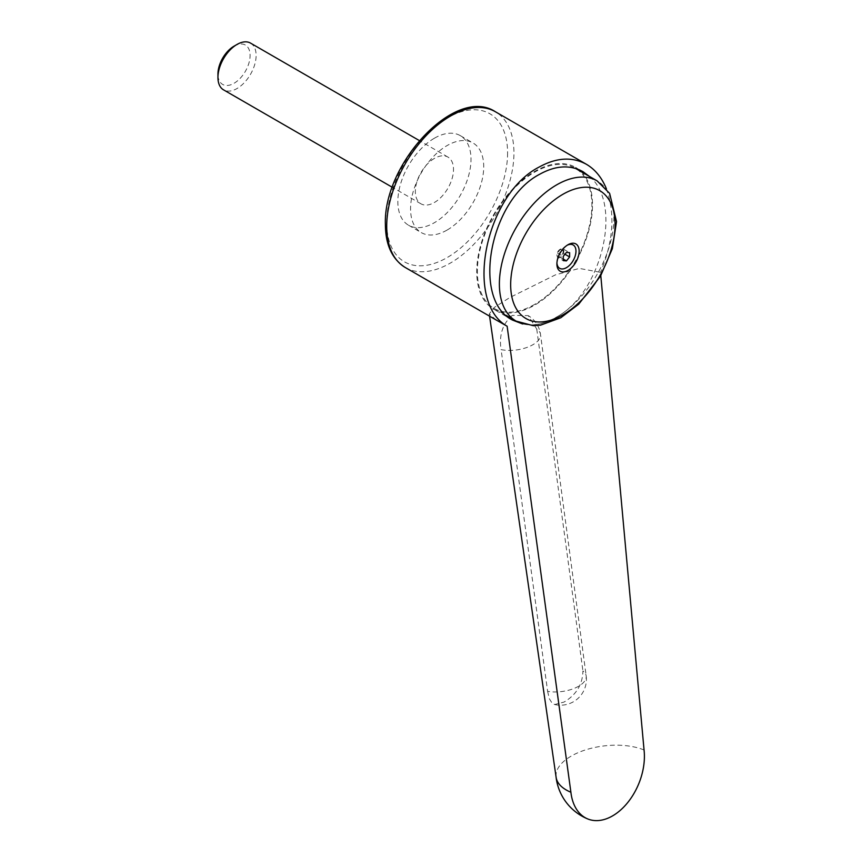 <?xml version="1.0" encoding="UTF-8"?>
<svg xmlns="http://www.w3.org/2000/svg" width="862" height="862" viewBox="0 0 862 862"><rect width="100%" height="100%" fill="white"/><g stroke="black" fill="none" stroke-linecap="round" stroke-linejoin="round"><path stroke-width="0.65" stroke-dasharray="4.31 3.23" d="M644.054 749.994A51.731 25.418 -6.5 0 0 571.247 756.082A51.731 25.418 -6.5 0 0 556.065 776.964A51.731 51.731 0 0 0 556.087 777.168M496.243 320.017L489.26 313.973L494.142 307.518L509.916 297.487L555.462 274.859L579.339 268.416L600.491 272.338L600.792 275.625M512.308 315.395C502.643 323.638 498.904 335.059 501.091 349.627A25.871 12.262 -7.6 0 0 527.943 347.063A25.871 12.262 -7.6 0 0 540.506 334.359A25.871 12.262 -7.6 0 0 536.746 329.047L528.19 315.611L512.308 315.395M547.618 691.335L549.309 698.673L552.089 703.176L554.665 704.523L564.017 702.077C576.312 694.858 582.604 684.482 582.917 670.959A25.871 12.262 172.4 0 1 586.182 675.905A25.871 12.262 172.4 0 1 574.049 688.447A25.871 12.262 172.4 0 1 547.618 691.335L501.091 349.627M606.385 188.767C615.36 213.614 613.388 241.479 600.491 272.338M434.426 138.2A51.731 29.868 -60 0 1 460.286 135.636A51.731 29.868 -60 0 1 468.217 177.087A51.731 29.868 -60 0 1 434.426 222.676A51.731 29.868 -60 0 1 408.556 225.241A51.731 29.868 -60 0 1 400.625 183.789A51.731 29.868 -60 0 1 434.426 138.2M447.152 230.025A51.731 29.868 120 0 0 480.942 184.436A51.731 29.868 120 0 0 473.012 142.984A51.731 29.868 120 0 0 447.152 145.538A51.731 29.868 120 0 0 413.351 191.127A51.731 29.868 120 0 0 421.281 232.589A51.731 29.868 120 0 0 447.152 230.025M589.436 176.43C623.129 203.788 601.784 293.446 555.871 317.41C544.278 323.993 533.169 326.181 522.577 323.972M581.171 171.657A81.879 47.27 -60 0 1 586.322 238.526A81.879 47.27 -60 0 1 534.623 305.137A81.879 47.27 -60 0 1 493.689 309.199A81.879 47.27 -60 0 1 481.136 243.59A81.879 47.27 -60 0 1 534.623 171.441A81.879 47.27 -60 0 1 575.568 167.379A81.879 47.27 -60 0 1 578.865 169.62M534.623 304.405A80.974 46.753 -60 0 1 494.142 308.413A80.974 46.753 -60 0 1 481.729 243.526A80.974 46.753 -60 0 1 534.623 172.174A80.974 46.753 -60 0 1 575.116 168.165A80.974 46.753 -60 0 1 587.528 233.052A80.974 46.753 -60 0 1 534.623 304.405M557.412 257.242L560.591 257.522L563.77 253.568L563.77 249.323L560.569 249.053L557.412 252.997L556.917 254.818L557.412 257.242L563.252 260.615M560.074 256.617A4.461 2.575 -60 0 1 556.917 254.786A4.461 2.575 -60 0 1 560.063 249.344A4.461 2.575 -60 0 1 560.074 249.344A4.461 2.575 -60 0 1 563.231 251.165A4.461 2.575 -60 0 1 560.074 256.617M556.927 262.985A13.49 7.79 -60 0 1 556.895 262.123A13.49 7.79 -60 0 1 566.399 245.659A13.49 7.79 -60 0 1 566.442 245.638A13.49 7.79 -60 0 1 567.164 245.25M250.53 43.1A26.991 15.581 -60 0 1 254.667 64.725A26.991 15.581 -60 0 1 237.039 88.517A26.991 15.581 -60 0 1 223.538 89.853M234.022 46.182A22.735 13.124 -60 0 1 250.099 55.459A22.735 13.124 -60 0 1 234.022 83.291A22.735 13.124 -60 0 1 217.946 74.013M434.426 158.403A26.991 15.581 120 0 0 416.788 182.184A26.991 15.581 120 0 0 420.925 203.809A26.991 15.581 120 0 0 434.426 202.473A26.991 15.581 120 0 0 452.054 178.693A26.991 15.581 120 0 0 447.917 157.067A26.991 15.581 120 0 0 434.426 158.403M557.412 252.997L563.252 256.37M560.063 249.344L566.442 252.415M563.77 249.323L569.62 252.695M563.77 253.568L564.966 254.247M560.591 257.522L563.252 259.063M536.746 329.047L582.917 670.959M405.345 267.543A89.971 51.946 120 0 0 450.33 263.082A89.971 51.946 120 0 0 513.946 152.886A89.971 51.946 120 0 0 495.316 111.704M516.144 321.117A80.974 46.753 120 0 0 556.636 317.108A80.974 46.753 120 0 0 613.895 217.935A80.974 46.753 120 0 0 597.118 180.869M507.589 152.886A85.478 49.349 -60 0 1 447.152 257.576A85.478 49.349 -60 0 1 386.715 222.676A85.478 49.349 -60 0 1 447.152 117.997A85.478 49.349 -60 0 1 507.589 152.886M489.584 316.171L489.26 313.973M460.286 135.636L473.012 142.984M512.556 320.082L493.689 309.199M494.142 308.413L506.037 315.287M556.895 262.123L556.895 263.955M566.399 245.659L567.983 244.743M420.925 203.809L392.318 187.291M447.917 157.067L419.309 140.549M582.917 171.635L575.568 167.379M408.556 225.241L421.281 232.589M554.665 704.523A25.871 25.871 0 0 0 586.182 675.905L540.506 334.359A25.871 25.871 0 0 0 528.19 315.611"/><path stroke-width="1.29" d="M556.065 776.964A51.731 25.418 -6.5 0 0 556.119 777.341A51.731 25.418 -6.5 0 0 570.892 792.243L507.136 326.235L496.243 320.017M507.136 326.235C463.896 301.851 485.166 195.038 538.793 167.239C556.292 157.509 572.152 156.528 586.397 164.286C595.168 169.448 601.827 177.604 606.385 188.767M522.577 323.972L512.556 320.082C471.245 299.933 489.767 200.103 539.601 174.307C555.516 165.461 569.954 164.567 582.917 171.635L589.436 176.43M510.66 284.729A73.82 42.626 120 0 0 562.864 314.867A73.82 42.626 120 0 0 615.059 224.454A73.82 42.626 120 0 0 562.864 194.316A73.82 42.626 120 0 0 510.66 284.729M568.026 244.722A15.742 9.094 120 0 0 567.983 244.743A15.742 9.094 120 0 0 556.895 263.955A15.742 9.094 120 0 0 568.026 270.431A15.742 9.094 120 0 0 579.156 251.144A15.742 9.094 120 0 0 568.026 244.722M567.164 245.25A13.49 7.79 -60 0 1 575.967 251.575A13.49 7.79 -60 0 1 566.442 267.662A13.49 7.79 -60 0 1 556.927 262.985M392.318 187.291L223.538 89.853A26.991 15.581 -60 0 1 217.946 77.494A26.991 15.581 -60 0 1 237.039 44.436L237.039 44.436A26.991 15.581 -60 0 1 250.53 43.1L419.309 140.549M234.022 46.182L237.039 44.436L234.022 46.182A22.735 13.124 -60 0 0 217.946 74.013L217.946 77.494M563.252 260.615L563.252 256.37L566.442 252.415L569.62 252.695L569.62 256.941L566.442 260.895L563.252 260.615M564.966 254.247L569.62 256.941M563.252 259.063L566.442 260.895M578.865 169.62A81.879 47.27 -60 0 1 581.171 171.657M600.792 275.625L644.054 749.994A51.731 33.737 -67.5 0 1 627.439 802.899A51.731 33.737 -67.5 0 1 587.636 818.9A51.731 33.737 -67.5 0 1 570.892 792.243M495.316 111.704A89.971 51.946 120 0 0 450.33 116.154A89.971 51.946 120 0 0 386.715 226.35A89.971 51.946 120 0 0 405.345 267.543C392.156 259.225 385.497 244.883 385.389 224.519C382.976 163.78 455.524 85.403 495.316 111.704L586.397 164.286M499.378 284.051A80.974 46.753 120 0 0 516.144 321.117L533.276 325.696L540.593 325.157L560.785 317.755L578.725 304.167L600.545 276.045L612.343 248.665L616.524 221.609L609.628 193.39L597.118 180.869A80.974 46.753 120 0 0 556.636 184.877A80.974 46.753 120 0 0 499.378 284.051M556.119 777.341L489.584 316.171M506.037 315.287L516.144 321.117M575.633 168.456L597.118 180.869M405.345 267.543L496.512 320.179M556.087 777.168A51.731 51.731 0 0 0 587.636 818.9"/></g></svg>
